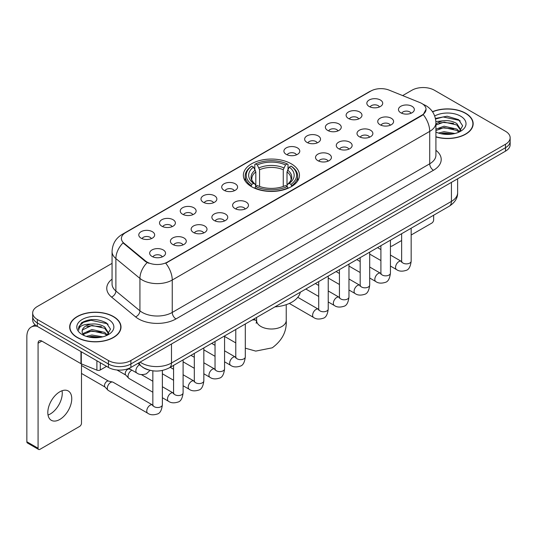 <?xml version="1.0" encoding="UTF-8"?>
<svg xmlns="http://www.w3.org/2000/svg" width="537" height="537" viewBox="0 0 537 537"><rect width="100%" height="100%" fill="white"/><g stroke="black" fill="none" stroke-linecap="round" stroke-linejoin="round"><path stroke-width="0.81" d="M291.249 163.798A28.052 16.197 0 0 0 260.68 160.288A28.052 16.197 0 0 0 243.362 175.25A28.052 16.197 0 0 0 251.578 186.701A28.052 16.197 0 0 0 282.147 190.212A28.052 16.197 0 0 0 299.465 175.25A28.052 16.197 0 0 0 291.249 163.798M348.432 118.469A7.941 4.585 180 0 1 346.855 117.167A7.941 4.585 180 0 1 349.486 111.474A7.941 4.585 180 0 1 359.662 111.985A7.941 4.585 180 0 1 361.233 117.167A7.941 4.585 180 0 1 348.432 118.469M358.689 118.939A4.766 2.752 0 0 0 357.414 117.603A4.766 2.752 0 0 0 352.722 116.905A4.766 2.752 0 0 0 349.399 118.939M327.698 130.437A7.941 4.585 180 0 1 326.127 129.142A7.941 4.585 180 0 1 328.751 123.443A7.941 4.585 180 0 1 338.928 123.953A7.941 4.585 180 0 1 340.505 129.142A7.941 4.585 180 0 1 327.698 130.437M337.961 130.914A4.766 2.752 0 0 0 336.679 129.571A4.766 2.752 0 0 0 331.987 128.873A4.766 2.752 0 0 0 328.664 130.914M306.969 142.406A7.941 4.585 180 0 1 305.392 141.11A7.941 4.585 180 0 1 308.023 135.411A7.941 4.585 180 0 1 318.193 135.921A7.941 4.585 180 0 1 319.77 141.11A7.941 4.585 180 0 1 306.969 142.406M317.226 142.882A4.766 2.752 0 0 0 315.951 141.54A4.766 2.752 0 0 0 311.259 140.842A4.766 2.752 0 0 0 307.936 142.882M286.234 154.374A7.941 4.585 180 0 1 284.657 153.079A7.941 4.585 180 0 1 287.288 147.38A7.941 4.585 180 0 1 297.458 147.897A7.941 4.585 180 0 1 299.035 153.079A7.941 4.585 180 0 1 286.234 154.374M296.491 154.851A4.766 2.752 0 0 0 295.216 153.508A4.766 2.752 0 0 0 290.524 152.817A4.766 2.752 0 0 0 287.201 154.851M224.036 190.286A7.941 4.585 180 0 1 222.459 188.99A7.941 4.585 180 0 1 225.09 183.292A7.941 4.585 180 0 1 235.26 183.802A7.941 4.585 180 0 1 236.837 188.99A7.941 4.585 180 0 1 224.036 190.286M234.293 190.763A4.766 2.752 0 0 0 233.018 189.42A4.766 2.752 0 0 0 228.326 188.722A4.766 2.752 0 0 0 225.003 190.763M203.301 202.254A7.941 4.585 180 0 1 201.731 200.959A7.941 4.585 180 0 1 204.355 195.26A7.941 4.585 180 0 1 214.532 195.77A7.941 4.585 180 0 1 216.102 200.959A7.941 4.585 180 0 1 203.301 202.254M213.565 202.731A4.766 2.752 0 0 0 212.283 201.388A4.766 2.752 0 0 0 207.591 200.697A4.766 2.752 0 0 0 204.268 202.731M182.573 214.223A7.941 4.585 180 0 1 180.996 212.927A7.941 4.585 180 0 1 183.627 207.235A7.941 4.585 180 0 1 193.797 207.745A7.941 4.585 180 0 1 195.374 212.927A7.941 4.585 180 0 1 182.573 214.223M192.83 214.699A4.766 2.752 0 0 0 191.555 213.364A4.766 2.752 0 0 0 186.856 212.665A4.766 2.752 0 0 0 183.54 214.699M161.838 226.198A7.941 4.585 180 0 1 160.261 224.896A7.941 4.585 180 0 1 162.892 219.203A7.941 4.585 180 0 1 173.062 219.714A7.941 4.585 180 0 1 174.639 224.896A7.941 4.585 180 0 1 161.838 226.198M172.095 226.668A4.766 2.752 0 0 0 170.82 225.332A4.766 2.752 0 0 0 166.128 224.634A4.766 2.752 0 0 0 162.805 226.668M141.103 238.166A7.941 4.585 180 0 1 139.526 236.871A7.941 4.585 180 0 1 142.157 231.172A7.941 4.585 180 0 1 152.333 231.682A7.941 4.585 180 0 1 153.904 236.871A7.941 4.585 180 0 1 141.103 238.166M151.367 238.643A4.766 2.752 0 0 0 150.085 237.3A4.766 2.752 0 0 0 145.393 236.602A4.766 2.752 0 0 0 142.07 238.643M369.167 106.494A7.941 4.585 180 0 1 367.59 105.198A7.941 4.585 180 0 1 370.221 99.499A7.941 4.585 180 0 1 380.391 100.016A7.941 4.585 180 0 1 381.968 105.198A7.941 4.585 180 0 1 369.167 106.494M379.424 106.97A4.766 2.752 0 0 0 378.149 105.635A4.766 2.752 0 0 0 373.457 104.937A4.766 2.752 0 0 0 370.134 106.97M380.055 124.752A7.941 4.585 180 0 1 378.478 123.456A7.941 4.585 180 0 1 381.109 117.757A7.941 4.585 180 0 1 391.285 118.274A7.941 4.585 180 0 1 392.856 123.456A7.941 4.585 180 0 1 380.055 124.752M390.318 125.228A4.766 2.752 0 0 0 389.036 123.886A4.766 2.752 0 0 0 384.344 123.195A4.766 2.752 0 0 0 381.022 125.228M359.32 136.72A7.941 4.585 180 0 1 357.749 135.425A7.941 4.585 180 0 1 360.374 129.732A7.941 4.585 180 0 1 370.55 130.243A7.941 4.585 180 0 1 372.128 135.425A7.941 4.585 180 0 1 359.32 136.72M369.584 137.197A4.766 2.752 0 0 0 368.301 135.861A4.766 2.752 0 0 0 363.609 135.163A4.766 2.752 0 0 0 360.287 137.197M338.592 148.695A7.941 4.585 180 0 1 337.014 147.4A7.941 4.585 180 0 1 339.646 141.701A7.941 4.585 180 0 1 349.815 142.211A7.941 4.585 180 0 1 351.393 147.4A7.941 4.585 180 0 1 338.592 148.695M348.849 149.165A4.766 2.752 0 0 0 347.573 147.829A4.766 2.752 0 0 0 342.881 147.131A4.766 2.752 0 0 0 339.559 149.165M317.857 160.664A7.941 4.585 180 0 1 316.28 159.368A7.941 4.585 180 0 1 318.911 153.669A7.941 4.585 180 0 1 329.087 154.179A7.941 4.585 180 0 1 330.658 159.368A7.941 4.585 180 0 1 317.857 160.664M328.12 161.14A4.766 2.752 0 0 0 326.838 159.798A4.766 2.752 0 0 0 322.146 159.1A4.766 2.752 0 0 0 318.824 161.14M234.924 208.544A7.941 4.585 180 0 1 233.353 207.248A7.941 4.585 180 0 1 235.978 201.55A7.941 4.585 180 0 1 246.154 202.06A7.941 4.585 180 0 1 247.732 207.248A7.941 4.585 180 0 1 234.924 208.544M245.187 209.021A4.766 2.752 0 0 0 243.905 207.678A4.766 2.752 0 0 0 239.213 206.98A4.766 2.752 0 0 0 235.891 209.021M214.196 220.512A7.941 4.585 180 0 1 212.618 219.217A7.941 4.585 180 0 1 215.25 213.518A7.941 4.585 180 0 1 225.419 214.028A7.941 4.585 180 0 1 226.997 219.217A7.941 4.585 180 0 1 214.196 220.512M224.453 220.989A4.766 2.752 0 0 0 223.177 219.646A4.766 2.752 0 0 0 218.485 218.948A4.766 2.752 0 0 0 215.162 220.989M193.461 232.481A7.941 4.585 180 0 1 191.884 231.185A7.941 4.585 180 0 1 194.515 225.486A7.941 4.585 180 0 1 204.684 226.003A7.941 4.585 180 0 1 206.262 231.185A7.941 4.585 180 0 1 193.461 232.481M203.718 232.957A4.766 2.752 0 0 0 202.442 231.622A4.766 2.752 0 0 0 197.75 230.923A4.766 2.752 0 0 0 194.428 232.957M172.726 244.456A7.941 4.585 180 0 1 171.155 243.154A7.941 4.585 180 0 1 173.78 237.461A7.941 4.585 180 0 1 183.956 237.972A7.941 4.585 180 0 1 185.533 243.154A7.941 4.585 180 0 1 172.726 244.456M182.989 244.926A4.766 2.752 0 0 0 181.707 243.59A4.766 2.752 0 0 0 177.015 242.892A4.766 2.752 0 0 0 173.693 244.926M151.998 256.424A7.941 4.585 180 0 1 150.42 255.129A7.941 4.585 180 0 1 153.052 249.43A7.941 4.585 180 0 1 163.221 249.94A7.941 4.585 180 0 1 164.799 255.129A7.941 4.585 180 0 1 151.998 256.424M162.255 256.901A4.766 2.752 0 0 0 160.979 255.558A4.766 2.752 0 0 0 156.287 254.86A4.766 2.752 0 0 0 152.964 256.901M400.79 112.783A7.941 4.585 180 0 1 399.213 111.488A7.941 4.585 180 0 1 401.844 105.789A7.941 4.585 180 0 1 412.013 106.299A7.941 4.585 180 0 1 413.591 111.488A7.941 4.585 180 0 1 400.79 112.783M411.047 113.26A4.766 2.752 0 0 0 409.771 111.918A4.766 2.752 0 0 0 405.079 111.219A4.766 2.752 0 0 0 401.757 113.26M419.947 102.587A14.291 8.25 180 0 1 421.86 103.513A14.291 8.25 180 0 1 426.042 109.347A14.291 8.25 180 0 1 421.86 115.18L167.376 262.103A14.291 8.25 180 0 1 145.567 261.002L123.987 243.214A14.291 8.25 180 0 1 121.402 238.482A14.291 8.25 180 0 1 125.591 232.649L370.832 91.055A14.291 8.25 180 0 1 389.13 90.129L419.947 102.587M148.762 369.973A15.875 9.169 180 0 1 142.352 366.972M435.916 136.942A25.669 14.821 0 0 0 473.164 123.718A25.669 14.821 0 0 0 465.646 113.24A25.669 14.821 0 0 0 432.48 111.696M113.488 316.555A25.669 14.821 0 0 0 85.511 313.339A25.669 14.821 0 0 0 69.669 327.033A25.669 14.821 0 0 0 77.187 337.511A25.669 14.821 0 0 0 105.158 340.727A25.669 14.821 0 0 0 121.006 327.033A25.669 14.821 0 0 0 113.488 316.555M69.931 328.369A25.669 14.821 0 0 0 69.844 328.758M426.042 109.347L423.243 114.603L421.86 115.609L165.765 263.251A18.527 10.693 60 0 1 172.243 280.039A21.171 12.223 180 0 1 142.305 280.039A21.171 12.223 180 0 1 139.929 278.408L115.885 258.579A21.171 12.223 180 0 1 112.058 251.571L112.058 283.979A21.171 12.223 0 0 0 115.885 290.994L139.929 310.816A21.171 12.223 0 0 0 142.305 312.447A21.171 12.223 0 0 0 172.243 312.447L429.714 163.798A21.171 12.223 0 0 0 435.916 155.153L435.916 122.745A21.171 12.223 180 0 1 429.714 131.384A18.527 10.693 -120 0 0 423.243 114.603M112.058 263.365L37.328 306.506A15.875 9.169 0 0 0 32.676 312.99L32.676 319.904A15.875 9.169 0 0 0 37.328 326.382L108.434 367.436L108.434 363.979A15.875 9.169 0 0 0 130.887 363.979L505.498 147.702A15.875 9.169 0 0 0 510.15 141.218A15.875 9.169 0 0 1 505.498 147.702L130.887 363.979A15.875 9.169 0 0 1 108.434 363.979L37.328 322.925L108.434 363.979L108.434 360.522A15.875 9.169 0 0 0 130.887 360.522L505.498 144.245A15.875 9.169 0 0 0 510.15 137.761A15.875 9.169 0 0 0 505.498 131.276L434.393 90.229A15.875 9.169 0 0 0 411.939 90.229L402.643 95.593M32.676 316.447A15.875 9.169 0 0 0 37.328 322.925A15.875 9.169 0 0 1 32.676 316.447M148.776 263.251L145.567 261.626L123.027 242.865A18.527 12.391 129.5 0 0 115.885 258.579L115.885 290.994A5.289 3.537 -50.5 0 1 111.548 297.068A26.461 15.278 180 0 1 112.058 279.133M32.676 312.99A15.875 9.169 0 0 0 37.328 319.468L108.434 360.522M120.832 328.758A25.669 14.821 0 0 0 120.738 328.369M472.99 125.443A25.669 14.821 0 0 0 472.896 125.054M108.434 367.436A15.875 9.169 0 0 0 130.887 367.436L505.498 151.159A15.875 9.169 0 0 0 510.15 144.675L510.15 137.761M435.916 136.774A25.407 14.667 0 0 0 472.896 123.718A25.407 14.667 0 0 0 465.458 113.347A25.407 14.667 0 0 0 432.58 111.844M438.461 133.055L444.065 131.679L454.946 133.505M440.655 133.653L444.065 133.055L452.664 133.988M435.916 129.162L444.065 126.195L456.846 129.088L459.571 131.679M435.916 130.538L444.065 127.564L456.846 130.457L458.86 132.162M435.883 121.557L443.334 120.785A13.23 7.639 0 0 0 435.916 124.336M443.334 120.785C448.408 120.254 452.913 121.194 456.846 123.597L460.726 129.692L460.632 130.699M435.916 125.047L444.065 122.08L456.846 124.973L460.679 130.377M435.916 131.793L436.48 132.317M435.916 132.068A18.527 10.693 0 0 0 460.592 131.276A18.527 10.693 0 0 0 460.592 116.153A18.527 10.693 0 0 0 434.702 115.979M459.081 132.062L462.646 125.799L458.578 119.637L447.126 116.214L435.433 118.442M435.561 119.026L443.126 116.965L459.424 120.395L460.216 120.946M439.031 123.208L443.126 122.449L453.604 123.335M439.031 128.699L443.126 127.94L453.604 128.826M441.005 133.733L443.126 133.424L452.463 134.022M390.433 245.785A2.645 1.53 120 0 0 390.782 246.141A2.645 1.53 120 0 0 392.104 246.013L401.636 240.509M411.167 235.005L431.775 223.11A2.645 1.53 120 0 0 433.648 219.868L433.648 215.236M77.375 337.404A25.407 14.667 0 0 0 105.057 340.586A25.407 14.667 0 0 0 120.738 327.033A25.407 14.667 0 0 0 113.3 316.662A25.407 14.667 0 0 0 85.611 313.48A25.407 14.667 0 0 0 69.931 327.033A25.407 14.667 0 0 0 77.375 337.404M86.303 336.37L91.914 335.001L102.789 336.827M88.498 336.974L91.914 336.37L100.506 337.303M82.732 333.685L91.914 329.51L104.688 332.403L107.413 335.001M83.195 334.437L91.914 330.879L104.688 333.772L106.702 335.477M106.923 335.377L110.488 329.114L106.427 322.952C97.721 318.454 89.417 318.407 81.517 322.797L78.462 328.382L78.758 330.181C78.926 326.154 83.067 324.126 91.176 324.1A13.23 7.639 0 0 0 82.107 331.356A13.23 7.639 0 0 0 82.745 333.705L84.329 335.632M91.176 324.1C96.251 323.569 100.755 324.509 104.688 326.912L108.568 333.007L108.474 334.014M82.107 331.504L82.557 329.879L91.914 325.395L104.688 328.288L108.521 333.692M108.434 319.468A18.527 10.693 0 0 0 82.235 319.468A18.527 10.693 0 0 0 82.235 334.598A18.527 10.693 0 0 0 108.434 334.598A18.527 10.693 0 0 0 108.434 319.468M78.469 328.51L79.04 326.248L83.41 322.341L90.968 320.28L107.266 323.717L108.058 324.261M86.88 326.523L90.968 325.764L101.446 326.65M86.88 332.014L90.968 331.255L101.446 332.141M88.847 337.048L90.968 336.746L100.305 337.337M251.074 186.399L251.826 184.392A25.192 14.546 0 0 1 251.826 166.101L253.558 167.101A22.755 13.136 0 0 0 253.558 183.392L255.27 184.366L255.82 186.406M255.82 185.574L255.82 171.894L253.558 167.101M254.82 169.269L254.82 164.369L255.572 163.939A25.192 14.546 0 0 1 287.255 163.939L285.523 164.94A22.755 13.136 0 0 0 257.304 164.94L259.566 169.732L259.566 186.467M283.261 186.467L283.261 169.732L285.523 164.94M274.91 306.882A29.112 16.808 0 0 0 300.311 292.215M254.82 187.856A26.253 15.157 0 0 0 288.013 187.856L287.255 186.554A25.192 14.546 0 0 1 255.572 186.554L254.82 188.306M288.013 188.306L288.013 187.856M251.826 166.101L251.074 166.53A26.253 15.157 0 0 0 245.161 176.109A26.253 15.157 0 0 0 251.074 185.695M287.255 163.939L288.013 164.369L288.013 169.269M255.572 186.554L257.304 185.554A22.755 13.136 0 0 0 285.523 185.554L287.255 186.554M253.558 183.392L251.826 184.392M257.304 164.94L255.572 163.939M255.27 170.048A20.359 11.754 0 0 0 255.27 184.366L255.364 184.433C252.477 181.634 251.296 179.734 251.833 178.734A19.58 11.304 0 0 1 255.82 171.894M291.752 185.695A26.253 15.157 0 0 0 297.666 176.109A26.253 15.157 0 0 0 291.752 166.53L291 166.101A25.192 14.546 0 0 1 291 184.392L291.752 186.399M291 184.392L289.268 183.392A22.755 13.136 0 0 0 289.268 167.101L291 166.101M289.268 167.101L287.006 171.894L287.006 185.574L287.557 184.366L289.268 183.392M287.006 171.894A19.58 11.304 0 0 1 290.994 178.734C291.531 179.741 290.349 181.64 287.463 184.433L287.557 184.366A20.359 11.754 0 0 0 287.557 170.048M287.006 186.406L287.006 185.574M152.844 392.225L129.028 378.478A4.766 2.752 -60 0 1 128.645 378.169A4.766 2.752 -60 0 1 128.041 376.296A4.766 2.752 -60 0 1 131.411 370.463A4.766 2.752 -60 0 1 131.974 370.194M128.645 378.169L125.671 374.947A3.437 1.987 -60 0 1 125.235 373.598A3.437 1.987 -60 0 1 127.672 369.382A3.437 1.987 -60 0 1 129.061 369.087L130.686 369.449M162.369 370.456L162.369 404.777C161.718 410.308 160.006 413.396 157.234 414.04C153.3 415.262 150.138 414.987 147.742 413.222L108.299 390.446A4.766 2.752 -60 0 1 107.917 390.137A4.766 2.752 -60 0 1 107.313 388.264A4.766 2.752 -60 0 1 110.682 382.431A4.766 2.752 -60 0 1 112.602 382.022A4.766 2.752 -60 0 1 113.059 382.196L152.83 405.14M107.917 390.137L104.937 386.922A3.437 1.987 -60 0 1 104.507 385.566A3.437 1.987 -60 0 1 106.937 381.351A3.437 1.987 -60 0 1 108.326 381.055L112.602 382.022M62.044 390.755A16.936 9.78 -60 0 1 50.283 413.98A16.936 9.78 -60 0 1 48.021 415.041M59.782 419.464A16.936 9.78 120 0 0 70.844 404.542A16.936 9.78 120 0 0 68.253 390.97A16.936 9.78 120 0 0 59.782 391.809A16.936 9.78 120 0 0 48.719 406.737A16.936 9.78 120 0 0 51.317 420.303A16.936 9.78 120 0 0 59.782 419.464M100.291 362.737L100.291 369.98L106.561 366.355M37.147 326.281A21.171 12.223 -120 0 0 31.233 327.067A21.171 12.223 -120 0 0 26.85 336.759L26.85 441.763L38.08 448.247L38.08 343.237A5.289 3.054 60 0 1 39.174 340.814A5.289 3.054 60 0 1 41.819 341.076L80.953 363.67L80.953 351.567M38.08 448.247A2.645 1.53 120 0 0 38.624 449.456L27.4 442.978A2.645 1.53 -60 0 1 26.85 441.763M38.624 449.456A2.645 1.53 120 0 0 39.946 449.328L79.617 426.425A2.645 1.53 120 0 0 81.49 423.183L81.49 363.918M100.291 369.98A2.645 1.53 180 0 1 96.902 370.147L81.302 363.838A2.645 1.53 180 0 1 80.953 363.67M123.987 243.214L123.987 243.838M145.567 261.002L145.567 261.626M167.376 262.103L167.376 262.533M421.86 115.18L421.86 115.609M175.982 318.931A5.289 3.054 60 0 1 172.243 312.447L172.243 280.039L429.714 131.384L429.714 163.798A5.289 3.054 60 0 0 433.46 170.276L175.982 318.931A26.461 15.278 180 0 1 138.559 318.931A26.461 15.278 180 0 1 135.593 316.89L111.548 297.068M435.916 122.745C435.561 115.133 432.211 109.427 425.881 105.621L423.21 104.319A18.527 8.673 112 0 0 422.955 104.225M124.013 233.729A18.527 10.693 -120 0 0 122.094 234.447C115.764 238.253 112.414 243.959 112.058 251.571M122.094 234.447L369.275 91.74A18.527 10.693 60 0 1 370.678 91.142M147.145 262.613A18.527 12.391 129.5 0 0 139.929 278.408L139.929 310.816A5.289 3.537 -50.5 0 1 135.593 316.89M435.916 150.306A26.461 15.278 180 0 1 433.46 170.276M130.887 360.522L130.887 367.436M505.498 144.245L505.498 151.159M37.328 319.468L37.328 326.382M140.13 362.099A21.171 12.223 0 0 0 141.553 363.005A21.171 12.223 0 0 0 171.491 363.005L451.422 201.395A21.171 12.223 0 0 0 457.625 192.749C457.779 198.005 454.98 202.496 449.227 206.235L169.303 367.852A10.586 6.108 60 0 0 171.491 363.005L171.491 343.995M451.422 182.379L451.422 201.395A10.586 6.108 60 0 1 449.227 206.235M139.271 362.596A10.586 7.082 129.5 0 0 141.117 366.039L137.902 363.388M286.234 304.66L286.234 320.441A14.821 8.558 180 0 1 281.891 326.496A14.821 8.558 180 0 1 260.935 326.496A14.821 8.558 180 0 1 256.592 320.441L256.196 323.287M252.095 320.052A14.821 8.558 -60 0 1 256.371 320.576L256.592 320.703M245.302 324.18A14.821 8.558 -60 0 1 245.825 323.67M283.261 169.732A19.58 11.304 0 0 0 259.566 169.732M283.818 167.886A20.359 11.754 0 0 0 259.015 167.886M411.167 228.212L411.167 261.136A4.766 2.752 180 0 1 409.55 263.197A4.766 2.752 180 0 1 403.032 263.076A4.766 2.752 180 0 1 401.636 261.136L401.488 262.163L401.911 261.814M411.167 261.136C410.51 266.667 408.798 269.755 406.026 270.406C402.092 271.621 398.931 271.346 396.534 269.581A4.766 2.752 -60 0 1 395.803 265.761A4.766 2.752 -60 0 1 398.917 261.566A4.766 2.752 -60 0 1 399.125 261.452A4.766 2.752 -60 0 1 401.3 261.331L401.622 261.506M390.433 240.187L390.433 273.105A4.766 2.752 180 0 1 388.822 275.166A4.766 2.752 180 0 1 382.304 275.051A4.766 2.752 180 0 1 380.908 273.105L380.753 274.132L381.176 273.783M390.433 273.105C389.781 278.636 388.063 281.724 385.291 282.375C381.357 283.59 378.196 283.314 375.799 281.549A4.766 2.752 -60 0 1 375.074 277.736A4.766 2.752 -60 0 1 378.182 273.534A4.766 2.752 -60 0 1 378.397 273.42A4.766 2.752 -60 0 1 380.565 273.299L380.894 273.474M369.698 252.155L369.698 285.073A4.766 2.752 180 0 1 368.087 287.141A4.766 2.752 180 0 1 361.569 287.02A4.766 2.752 180 0 1 360.173 285.073L360.018 286.1L360.448 285.751M369.698 285.073C369.047 290.604 367.335 293.699 364.563 294.343C360.629 295.558 357.461 295.29 355.071 293.524A4.766 2.752 -60 0 1 354.339 289.705A4.766 2.752 -60 0 1 357.454 285.509A4.766 2.752 -60 0 1 357.662 285.395A4.766 2.752 -60 0 1 359.83 285.268L360.159 285.442M348.969 264.123L348.969 297.042A4.766 2.752 180 0 1 347.352 299.109A4.766 2.752 180 0 1 340.834 298.988A4.766 2.752 180 0 1 339.438 297.042L339.29 298.075L339.713 297.72M348.969 297.042C348.312 302.573 346.6 305.667 343.828 306.312C339.894 307.533 336.733 307.258 334.336 305.493A4.766 2.752 -60 0 1 333.605 301.673A4.766 2.752 -60 0 1 336.719 297.478A4.766 2.752 -60 0 1 336.927 297.364A4.766 2.752 -60 0 1 339.102 297.243L339.424 297.411M328.235 276.092L328.235 309.017A4.766 2.752 180 0 1 326.624 311.077A4.766 2.752 180 0 1 320.106 310.957A4.766 2.752 180 0 1 318.709 309.017L318.555 310.044L318.978 309.688M328.235 309.017C327.583 314.548 325.865 317.635 323.093 318.28C319.159 319.502 315.998 319.226 313.601 317.461A4.766 2.752 -60 0 1 312.876 313.642A4.766 2.752 -60 0 1 315.984 309.446A4.766 2.752 -60 0 1 316.199 309.332A4.766 2.752 -60 0 1 318.367 309.211L318.696 309.386M245.302 323.972L245.302 356.897A4.766 2.752 180 0 1 243.691 358.958A4.766 2.752 180 0 1 237.173 358.837A4.766 2.752 180 0 1 235.777 356.897L235.622 357.924L236.052 357.568M245.302 356.897C244.65 362.428 242.939 365.516 240.167 366.16C236.233 367.382 233.065 367.107 230.675 365.341A4.766 2.752 -60 0 1 229.943 361.522A4.766 2.752 -60 0 1 233.058 357.327A4.766 2.752 -60 0 1 233.266 357.212A4.766 2.752 -60 0 1 235.434 357.092L235.763 357.259M224.567 335.947L224.567 368.865A4.766 2.752 180 0 1 222.956 370.926A4.766 2.752 180 0 1 216.438 370.812A4.766 2.752 180 0 1 215.042 368.865L214.894 369.892L215.317 369.543M224.567 368.865C223.916 374.396 222.204 377.484 219.432 378.135C215.498 379.35 212.337 379.075 209.94 377.31A4.766 2.752 -60 0 1 209.208 373.497A4.766 2.752 -60 0 1 212.323 369.295A4.766 2.752 -60 0 1 212.531 369.181A4.766 2.752 -60 0 1 214.706 369.06L215.028 369.234M203.838 347.916L203.838 380.834A4.766 2.752 180 0 1 202.221 382.894A4.766 2.752 180 0 1 195.703 382.78A4.766 2.752 180 0 1 194.313 380.834L194.159 381.861L194.582 381.512M203.838 380.834C203.187 386.365 201.469 389.453 198.697 390.104C194.763 391.319 191.602 391.043 189.205 389.278A4.766 2.752 -60 0 1 188.48 385.465A4.766 2.752 -60 0 1 191.588 381.263A4.766 2.752 -60 0 1 191.803 381.149A4.766 2.752 -60 0 1 193.971 381.028L194.293 381.203M183.104 359.884L183.104 392.802A4.766 2.752 180 0 1 181.493 394.87A4.766 2.752 180 0 1 174.975 394.749A4.766 2.752 180 0 1 173.579 392.802L173.424 393.836L173.854 393.48M183.104 392.802C182.452 398.333 180.741 401.428 177.969 402.072C174.028 403.294 170.867 403.019 168.477 401.253A4.766 2.752 -60 0 1 167.745 397.434A4.766 2.752 -60 0 1 170.853 393.238A4.766 2.752 -60 0 1 171.068 393.124A4.766 2.752 -60 0 1 173.236 393.003L173.565 393.171M162.369 404.777A4.766 2.752 180 0 1 160.758 406.838A4.766 2.752 180 0 1 154.24 406.717A4.766 2.752 180 0 1 152.844 404.777L152.689 405.804L153.119 405.448M147.742 413.222A4.766 2.752 -60 0 1 147.01 409.402A4.766 2.752 -60 0 1 150.125 405.207A4.766 2.752 -60 0 1 150.333 405.093A4.766 2.752 -60 0 1 152.508 404.972M128.887 368.416L136.854 373.014A4.766 2.752 -60 0 1 136.123 369.194A4.766 2.752 -60 0 1 139.231 364.999A4.766 2.752 -60 0 1 139.445 364.885A4.766 2.752 -60 0 1 139.62 364.798M38.08 343.237L41.819 341.076M81.302 351.775L81.302 363.838M96.902 370.147L96.902 360.783M369.275 91.74L372.671 90.162M169.303 367.852C160.785 372.134 152.266 372.134 143.748 367.852L141.117 366.039M457.625 192.749L457.625 178.801M472.896 125.839L472.896 123.718M390.782 246.141L390.433 245.939M120.738 329.154L120.738 327.033M69.931 329.154L69.931 327.033M286.234 320.441C286.872 331.322 282.214 340.451 272.246 347.815L255.74 351.104L245.302 348.171M235.777 342.908L224.567 336.437M245.161 180.956L245.161 176.109M297.666 180.956L297.666 176.109M256.371 320.576L253.779 319.079M256.592 317.454L256.592 320.441M396.534 269.581L390.433 266.057M380.908 260.559L369.698 254.088M401.636 233.716L401.636 261.136M401.3 261.331L390.433 255.055M380.908 249.557L377.551 247.624M375.799 281.549L369.698 278.025M360.173 272.528L348.969 266.057M380.908 245.684L380.908 273.105M380.565 273.299L369.698 267.03M360.173 261.526L356.816 259.593M355.071 293.524L348.969 290M339.438 284.496L328.235 278.025M360.173 257.653L360.173 285.073M359.83 285.268L348.969 278.998M339.438 273.494L336.088 271.561M334.336 305.493L328.235 301.969M318.709 296.464L305.828 289.034M339.438 269.628L339.438 297.042M339.102 297.243L328.235 290.967M318.709 285.469L315.353 283.529M313.601 317.461L289.322 303.445M318.709 281.596L318.709 309.017M318.367 309.211L297.773 297.323M230.675 365.341L224.567 361.817M215.042 356.32L203.838 349.849M235.777 329.476L235.777 356.897M235.434 357.092L224.567 350.815M215.042 345.318L211.692 343.378M209.94 377.31L203.838 373.786M194.313 368.288L183.104 361.817M215.042 341.445L215.042 368.865M214.706 369.06L203.838 362.784M194.313 357.286L190.957 355.353M189.205 389.278L183.104 385.754M173.579 380.256L162.369 373.786M194.313 353.413L194.313 380.834M193.971 381.028L183.104 374.759M173.579 369.255L170.222 367.321M168.477 401.253L162.369 397.729M116.972 369.993L125.799 375.081M173.579 365.382L173.579 392.802M173.236 393.003L162.369 386.727M152.844 381.23L141.352 374.591M128.363 368.624L129.236 369.127M81.49 373.443L105.064 387.049M152.844 370.825L152.844 404.777M81.49 365.496L108.501 381.095M136.854 373.014C139.197 374.772 142.359 375.041 146.346 373.833L150.071 370.322M31.233 327.067L35.14 324.811"/></g></svg>
